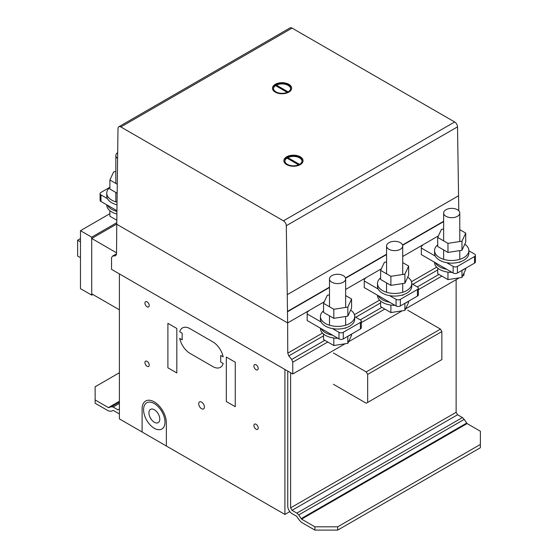 <?xml version="1.0" encoding="UTF-8"?>
<svg xmlns="http://www.w3.org/2000/svg" width="558" height="558" viewBox="0 0 558 558"><rect width="100%" height="100%" fill="white"/><g stroke="black" fill="none" stroke-linecap="round" stroke-linejoin="round"><path stroke-width="0.84" d="M115.834 171.557L113.644 171.892L109.891 179.983L117.145 184.175M117.013 193.159L109.891 189.043L109.891 179.983M117.626 152.641A8.07 4.659 0 0 0 116.106 154.364A8.07 4.659 0 0 0 115.834 155.57A8.07 4.659 0 0 0 117.543 158.444M116.901 204.814A17.152 9.904 180 0 1 111.774 202.777A17.152 9.904 180 0 1 106.752 195.774L106.752 193.138A17.152 9.904 0 0 0 116.922 202.184M109.891 187.432A17.152 9.904 0 0 0 106.752 193.138M116.831 214.021A17.152 9.904 180 0 1 111.774 212.005A17.152 9.904 180 0 1 106.752 205.002L106.752 204.821M107.492 205.246A17.152 9.904 0 0 0 116.852 211.391M116.789 220.215L109.891 216.232L109.891 210.708M109.891 187.279L100.977 192.426A3.027 1.751 0 0 0 100.091 193.661A3.027 1.751 0 0 0 100.977 194.895L107.492 198.655M116.859 210.652L100.977 201.487A3.027 1.751 180 0 1 100.091 200.252L100.091 193.661M323.549 303.343L323.549 312.403L333.81 318.325L347.829 316.156L351.582 308.065L351.582 299.004L347.829 307.095L333.81 309.265L323.549 303.343L327.309 295.252L329.492 294.91M347.829 316.156L347.829 307.095M333.81 318.325L333.81 309.265M345.639 295.573L351.582 299.004M335.477 274.431A8.07 4.659 180 0 1 345.639 278.93A8.07 4.659 180 0 1 339.655 283.429A8.07 4.659 180 0 1 329.771 280.137A8.07 4.659 180 0 1 329.492 278.93A8.07 4.659 180 0 1 335.477 274.431M350.64 310.088A17.152 9.904 180 0 1 354.721 316.498A17.152 9.904 180 0 1 349.699 323.5A17.152 9.904 180 0 1 331.006 325.642A17.152 9.904 180 0 1 320.418 316.498A17.152 9.904 180 0 1 323.549 310.785M320.418 316.498L320.418 319.134A17.152 9.904 0 0 0 325.44 326.137A17.152 9.904 0 0 0 349.699 326.137A17.152 9.904 0 0 0 354.721 319.134L354.721 316.498M332.575 335.198A17.152 9.904 180 0 1 321.157 328.606M320.418 328.174L320.418 328.355A17.152 9.904 0 0 0 325.44 335.358A17.152 9.904 0 0 0 337.883 338.26M347.697 336.348A17.152 9.904 0 0 0 349.699 335.358A17.152 9.904 0 0 0 351.407 334.207M323.549 334.068L323.549 339.585L333.81 345.514L347.829 343.344L347.829 336.293M347.829 343.344L351.582 335.253L351.582 334.109M333.81 345.514L333.81 338.022M380.626 270.393L380.626 279.453L390.886 285.375L404.899 283.206L408.658 275.115L408.658 266.054L404.899 274.145L390.886 276.315L380.626 270.393L384.378 262.302L386.568 261.96M404.899 283.206L404.899 274.145M390.886 285.375L390.886 276.315M402.716 262.623L408.658 266.054M392.553 241.481A8.07 4.659 180 0 1 402.716 245.98A8.07 4.659 180 0 1 396.731 250.479A8.07 4.659 180 0 1 386.847 247.187A8.07 4.659 180 0 1 386.568 245.98A8.07 4.659 180 0 1 392.553 241.481M407.717 277.138A17.152 9.904 180 0 1 411.79 283.548A17.152 9.904 180 0 1 406.768 290.544A17.152 9.904 180 0 1 388.075 292.692A17.152 9.904 180 0 1 377.487 283.548A17.152 9.904 180 0 1 380.626 277.835M377.487 283.548L377.487 286.177A17.152 9.904 0 0 0 382.516 293.18A17.152 9.904 0 0 0 406.768 293.18A17.152 9.904 0 0 0 411.79 286.177L411.79 283.548M389.644 302.248A17.152 9.904 180 0 1 378.233 295.656M377.487 295.224L377.487 295.405A17.152 9.904 0 0 0 382.516 302.408A17.152 9.904 0 0 0 394.952 305.31M404.773 303.399A17.152 9.904 0 0 0 406.768 302.408A17.152 9.904 0 0 0 408.484 301.257M380.626 301.118L380.626 306.635L390.886 312.564L404.899 310.394L404.899 303.343M404.899 310.394L408.658 302.303L408.658 301.153M390.886 312.564L390.886 305.073M437.702 237.436L437.702 246.503L447.962 252.425L461.975 250.256L465.728 242.165L465.728 233.105L461.975 241.196L447.962 243.365L437.702 237.436L441.455 229.345L443.645 229.01M461.975 250.256L461.975 241.196M447.962 252.425L447.962 243.365M459.785 229.673L465.728 233.105M449.622 208.525A8.07 4.659 180 0 1 459.785 213.03A8.07 4.659 180 0 1 453.8 217.529A8.07 4.659 180 0 1 443.917 214.237A8.07 4.659 180 0 1 443.645 213.03A8.07 4.659 180 0 1 449.622 208.525M464.793 244.188A17.152 9.904 180 0 1 468.866 250.591A17.152 9.904 180 0 1 463.844 257.594A17.152 9.904 180 0 1 445.151 259.742A17.152 9.904 180 0 1 434.563 250.591A17.152 9.904 180 0 1 437.702 244.885M434.563 250.591L434.563 253.227A17.152 9.904 0 0 0 439.585 260.23A17.152 9.904 0 0 0 463.844 260.23A17.152 9.904 0 0 0 468.866 253.227L468.866 250.591M446.721 269.291A17.152 9.904 180 0 1 435.303 262.699M434.563 262.274L434.563 262.455A17.152 9.904 0 0 0 439.585 269.458A17.152 9.904 0 0 0 452.029 272.36M461.843 270.449A17.152 9.904 0 0 0 463.844 269.458A17.152 9.904 0 0 0 465.553 268.307M437.702 268.168L437.702 273.685L447.962 279.607L461.975 277.438L461.975 270.393M461.975 277.438L465.728 269.347L465.728 268.203M447.962 279.607L447.962 272.116M119.391 372.758L95.139 386.764L95.139 403.239L108.433 410.911L110.728 411.274L113.393 410.479L117.968 413.122A6.054 3.494 -120 0 0 119.391 413.666M117.968 409.83L119.391 409.007L117.968 409.83L113.128 407.033L111.3 406.747L108.433 407.619L95.139 399.94M108.433 407.619L119.391 401.293M108.887 407.689L119.391 401.627M111.3 406.747L119.391 402.074M113.128 407.033L119.391 403.42M314.872 530.1L337.702 530.1L337.702 526.808L314.872 526.808L314.872 530.1L301.578 522.421L299.283 520.14L296.619 516.269L292.043 513.625A6.054 3.494 60 0 1 287.761 506.211L287.761 371.105M337.702 530.1L480.382 447.725L480.382 444.426L337.702 526.808M290.613 372.751L290.613 507.857L292.043 510.326L296.877 513.123L298.711 514.95L301.578 519.128L467.088 423.571L480.382 431.243L480.382 444.426M290.613 507.857L456.13 412.299L456.13 279.67L456.13 412.299L457.553 414.768L462.394 417.565L464.221 419.393L467.088 423.571M301.578 519.128L314.872 526.808M301.118 518.668L466.627 423.11M298.711 514.95L464.221 419.393M296.877 513.123L462.394 417.565M292.043 510.326L457.553 414.768M333.419 352.984L366.236 371.928L367.666 374.404L367.666 402.409L366.236 403.232L333.419 384.288M367.666 402.409L441.859 359.575L441.859 331.564L440.429 329.094L407.619 310.15M367.666 374.404L441.859 331.564M366.236 371.928L440.429 329.094M354.721 316.679L360.398 319.957A3.027 1.751 180 0 1 361.284 321.192A3.027 1.751 180 0 1 360.398 322.426L343.275 332.31A3.027 1.751 180 0 1 338.992 332.31L332.575 328.606M321.157 322.015L307.172 313.945L307.172 312.292L308.455 311.224M307.172 313.945L307.172 320.529L338.992 338.901A3.027 1.751 0 0 0 343.275 338.901L360.398 329.018A3.027 1.751 0 0 0 361.284 327.783L361.284 321.192M468.866 250.779L474.544 254.05A3.027 1.751 180 0 1 475.43 255.292A3.027 1.751 180 0 1 474.544 256.527L457.42 266.41A3.027 1.751 180 0 1 453.138 266.41L446.721 262.706M435.303 256.115L421.325 248.038L421.325 246.392L422.608 245.318M421.325 248.038L421.325 254.629L453.138 273.001A3.027 1.751 0 0 0 457.42 273.001L474.544 263.118A3.027 1.751 0 0 0 475.43 261.876L475.43 255.292M411.79 283.729L417.468 287.007A3.027 1.751 180 0 1 418.354 288.242A3.027 1.751 180 0 1 417.468 289.476L400.351 299.36A3.027 1.751 180 0 1 396.068 299.36L389.644 295.656M378.233 289.065L364.248 280.988L364.248 279.342L365.532 278.275M364.248 280.988L364.248 287.579L396.068 305.951A3.027 1.751 0 0 0 400.351 305.951L417.468 296.068A3.027 1.751 0 0 0 418.354 294.833L418.354 288.242M302.031 161.123A8.579 4.952 0 0 0 296.835 156.812A8.579 4.952 0 0 0 287.844 157.628L287.844 158.123A8.579 4.952 0 0 0 287.405 158.36M299.946 157.628A8.579 4.952 0 0 0 287.405 157.377A8.579 4.952 0 0 0 284.894 160.878A8.579 4.952 0 0 0 290.188 165.447A8.579 4.952 0 0 0 299.534 164.38A8.579 4.952 0 0 0 302.045 160.878A8.579 4.952 0 0 0 299.946 157.628M303.05 160.795A9.584 5.531 0 0 0 297.379 155.822A9.584 5.531 0 0 0 287.189 156.693A9.584 5.531 0 0 0 283.882 160.795M299.751 164.889A9.584 5.531 180 0 1 286.233 164.338A9.584 5.531 180 0 1 283.882 160.711A9.584 5.531 180 0 1 287.189 156.533A9.584 5.531 180 0 1 297.449 155.675A9.584 5.531 180 0 1 303.057 160.711A9.584 5.531 180 0 1 299.751 164.889M290.62 88.631A8.579 4.952 0 0 0 285.417 84.321A8.579 4.952 0 0 0 276.433 85.137L276.433 85.632A8.579 4.952 0 0 0 275.987 85.869M288.528 85.137A8.579 4.952 0 0 0 275.987 84.879A8.579 4.952 0 0 0 273.476 88.38A8.579 4.952 0 0 0 278.77 92.956A8.579 4.952 0 0 0 288.116 91.882A8.579 4.952 0 0 0 290.627 88.38A8.579 4.952 0 0 0 288.528 85.137M291.639 88.303A9.584 5.531 0 0 0 285.968 83.33A9.584 5.531 0 0 0 275.771 84.202A9.584 5.531 0 0 0 272.471 88.303M288.333 92.398A9.584 5.531 180 0 1 274.815 91.847A9.584 5.531 180 0 1 272.471 88.22A9.584 5.531 180 0 1 275.771 84.042A9.584 5.531 180 0 1 286.031 83.184A9.584 5.531 180 0 1 291.639 88.22A9.584 5.531 180 0 1 288.333 92.398M287.203 92.342L275.575 85.632A8.579 4.952 0 0 0 273.49 88.631M288.116 91.882L276.433 85.137M287.677 92.126L276.433 85.632M298.614 164.833L286.993 158.123A8.579 4.952 0 0 0 284.901 161.123M299.534 164.38L287.844 157.628M299.088 164.617L287.844 158.123M283.45 220.829L120.849 126.952A4.039 2.33 -120 0 0 118.833 126.757A4.039 2.33 -120 0 0 117.996 128.542L116.762 224.274L287.635 322.929L286.303 225.718A4.039 2.33 -120 0 0 283.45 220.829L454.672 121.972L292.071 28.102A4.039 2.33 -120 0 0 290.055 27.9L118.833 126.757M287.635 322.929L324.282 301.773L287.635 322.929L116.762 224.274L116.538 254.281L115.471 255.801L112.611 256.059L111.544 257.58L111.544 269.368L292.755 373.993L292.755 362.205L291.688 359.443L288.828 355.892L287.761 353.137L287.635 322.929M345.639 289.442L381.351 268.823L345.639 289.442M402.716 256.492L438.428 235.867L402.716 256.492M287.593 311.699L329.492 287.503M345.548 278.233L386.568 254.553M402.625 245.283L443.645 221.603M458.781 210.778L457.525 126.861A4.039 2.33 -120 0 0 454.672 121.972M287.761 353.137L322.496 333.084M354.421 314.649L379.566 300.134M411.49 281.699L436.642 267.177M288.828 355.892L323.549 335.846M355.739 317.265L380.626 302.896M412.808 284.315L437.702 269.946M291.688 359.443L324.819 340.317M360.238 319.867L381.888 307.367M417.314 286.917L438.965 274.417M292.755 362.205L327.741 342.005M361.284 322.643L384.811 309.055M418.354 289.686L441.887 276.105M292.755 373.993L345.109 343.763M348.555 341.775L402.179 310.813M405.631 308.825L459.255 277.863M462.701 275.868L463.977 275.136L463.977 273.127M112.611 256.059L116.545 253.792M284.908 369.459L119.391 273.901L119.391 418.891L284.908 514.448L284.908 369.459M284.908 514.448L289.811 511.616M119.391 309.816L91.714 293.836L91.714 238.475L116.762 224.016M91.714 238.475L116.552 252.816M91.714 237.157L91.714 295.147L80.471 288.653L80.471 230.67L91.714 237.157L116.768 222.691M91.714 295.147L92.844 294.491M80.471 230.67L109.891 213.679M80.471 257.684L77.618 256.038L77.618 240.219L80.471 238.573M77.618 240.219L80.471 241.865M179.711 331.794A15.136 8.74 60 0 1 190.02 328.683L212.849 341.866A15.136 8.74 60 0 1 223.165 356.883L220.696 355.453L220.696 362.044L223.165 363.467A15.136 8.74 60 0 1 212.849 366.578L190.02 353.395A15.136 8.74 60 0 1 179.711 338.378L182.173 339.801L182.173 333.217L179.711 331.794M142.109 432.004L142.109 408.902A17.152 9.904 60 0 1 154.21 401.851A17.152 9.904 60 0 1 166.368 422.845L166.368 446.009M235.253 362.212L226.332 357.064L226.332 401.551L235.253 406.698L235.253 362.212M176.823 328.481L167.902 323.326L167.902 367.813L176.823 372.96L176.823 328.481M253.911 366.006A3.027 1.751 60 0 1 257.119 365.72A3.027 1.751 60 0 1 257.119 370.003A3.027 1.751 60 0 1 253.911 366.006M253.911 425.496A3.027 1.751 60 0 1 257.119 425.21A3.027 1.751 60 0 1 257.119 429.493A3.027 1.751 60 0 1 253.911 425.496M198.711 403.769A4.039 2.33 60 0 1 202.993 403.385A4.039 2.33 60 0 1 202.993 409.091A4.039 2.33 60 0 1 198.711 403.769M144.934 303.092A3.027 1.751 60 0 1 148.149 302.806A3.027 1.751 60 0 1 148.149 307.088A3.027 1.751 60 0 1 144.934 303.092M144.934 362.581A3.027 1.751 60 0 1 148.149 362.295A3.027 1.751 60 0 1 148.149 366.571A3.027 1.751 60 0 1 144.934 362.581M143.58 409.732A15.136 8.74 60 0 1 159.637 408.296A15.136 8.74 60 0 1 159.637 429.702A15.136 8.74 60 0 1 143.58 409.732M148.93 412.878A7.666 4.429 60 0 1 157.063 412.146A7.666 4.429 60 0 1 157.063 422.992A7.666 4.429 60 0 1 148.93 412.878M100.977 201.487L100.977 194.895M360.398 329.018L360.398 322.426M343.275 338.901L343.275 332.31M338.992 338.901L338.992 332.31M474.544 263.118L474.544 256.527M457.42 273.001L457.42 266.41M453.138 273.001L453.138 266.41M417.468 296.068L417.468 289.476M400.351 305.951L400.351 299.36M396.068 305.951L396.068 299.36M120.849 126.952L292.071 28.102M287.586 311.364L329.492 287.168M345.458 277.954L386.568 254.218M402.534 245.004L443.645 221.268M287.335 294.617L458.557 195.76M286.303 225.718L457.525 126.861M115.834 155.57L115.834 183.415M115.834 192.475L115.834 201.877M345.639 328.355L345.639 327.867M345.639 325.23L345.639 316.498M345.639 307.437L345.639 278.93M329.492 325.23L329.492 315.835M329.492 306.774L329.492 278.93M402.716 295.405L402.716 294.917M402.716 292.28L402.716 283.548M402.716 274.487L402.716 245.98M386.568 292.28L386.568 282.885M386.568 273.825L386.568 245.98M459.785 262.455L459.785 261.967M459.785 259.331L459.785 250.591M459.785 241.53L459.785 213.03M443.645 259.331L443.645 249.935M443.645 240.868L443.645 213.03"/></g></svg>
